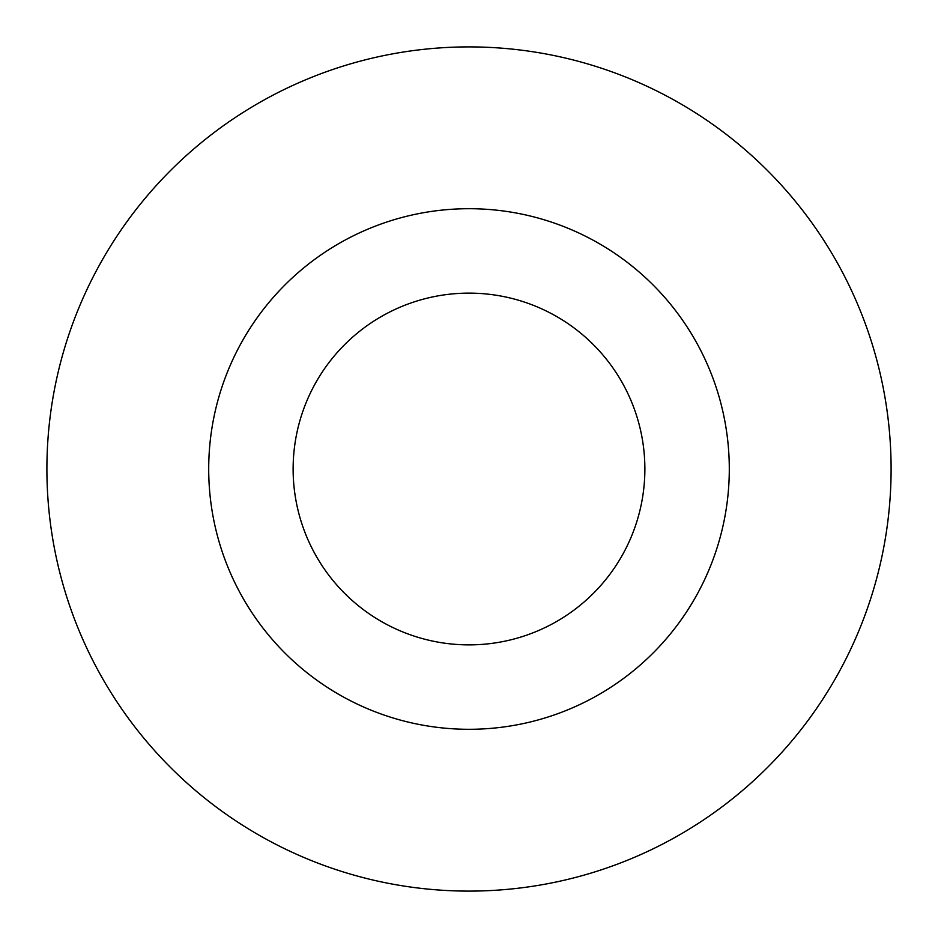 <?xml version="1.0" encoding="UTF-8"?>
<svg xmlns="http://www.w3.org/2000/svg" width="938" height="938" viewBox="0 0 938 938"><rect width="100%" height="100%" fill="white"/><g stroke="black" fill="none" stroke-linecap="round" stroke-linejoin="round"><path stroke-width="1.41" d="M469 208.705A260.295 260.295 0 0 1 729.295 469A260.295 260.295 0 0 1 469 729.295A260.295 260.295 0 0 1 208.705 469A260.295 260.295 0 0 1 469 208.705M469 293.125A175.875 175.875 0 0 1 644.875 469A175.875 175.875 0 0 1 469 644.875A175.875 175.875 0 0 1 293.125 469A175.875 175.875 0 0 1 469 293.125M469 46.9A422.1 422.1 0 0 1 891.1 469A422.1 422.1 0 0 1 469 891.1A422.1 422.1 0 0 1 46.9 469A422.1 422.1 0 0 1 469 46.9"/></g></svg>

